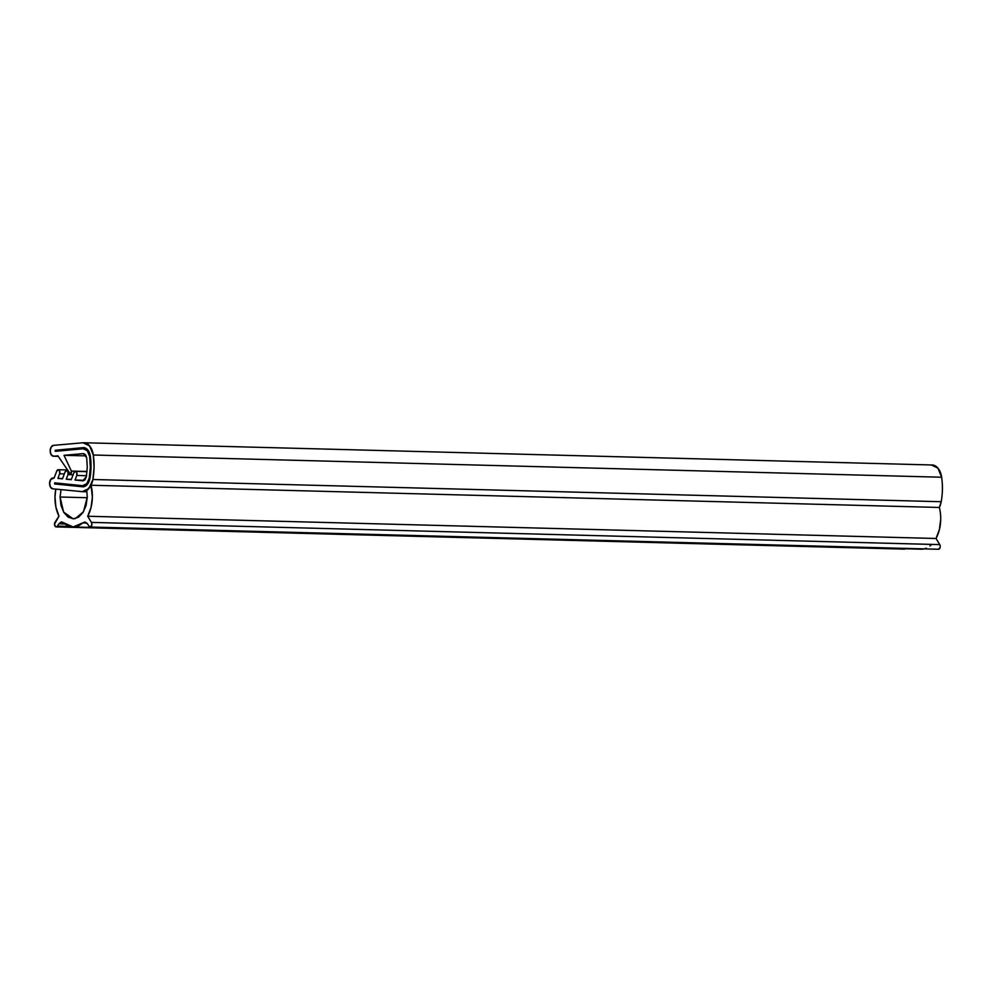<?xml version="1.0" encoding="UTF-8"?>
<svg xmlns="http://www.w3.org/2000/svg" width="992" height="992" viewBox="0 0 992 992"><rect width="100%" height="100%" fill="white"/><g stroke="black" fill="none" stroke-linecap="round" stroke-linejoin="round"><path stroke-width="1.49" d="M82.832 485.708A10.329 6.46 91.5 0 0 89.292 477.995A42.941 26.846 91.5 0 0 90.334 467.232A42.941 26.846 91.5 0 0 89.664 456.469L87.308 450.703L83.154 448.731L55.279 451.335L55.254 450.256L83.13 447.64L87.718 449.822L83.13 447.64L55.254 450.256L55.279 451.335L83.154 448.731L55.279 451.335L55.254 450.256L83.13 447.64L55.254 450.256L55.279 451.335L83.638 448.719A10.329 6.46 91.5 0 1 89.664 456.469L90.334 467.232L89.292 477.995C88.114 483.067 85.858 485.634 82.51 485.696L54.734 482.868L54.672 483.947L82.448 486.774L54.672 483.947L54.734 482.868L82.51 485.696L86.726 483.749L89.292 477.995L90.334 467.232L89.664 456.469L87.308 450.703L83.154 448.731C86.502 448.818 88.672 451.397 89.664 456.469L90.334 467.232L89.292 477.995L86.726 483.749L82.51 485.696L54.734 482.868L54.672 483.947L82.448 486.774L87.11 484.629L82.448 486.774L54.672 483.947L54.734 482.868L82.807 485.708A10.329 6.46 91.5 0 1 82.51 485.696M83.13 447.64A11.42 7.142 91.5 0 1 83.7 447.628A11.42 7.142 91.5 0 1 90.322 456.208A44.032 27.528 91.5 0 1 91.016 467.244A44.032 27.528 91.5 0 1 89.937 478.268A11.42 7.142 91.5 0 1 82.807 486.799A11.42 7.142 91.5 0 1 82.448 486.774C86.155 486.7 88.648 483.873 89.937 478.268L87.11 484.629L89.937 478.268L91.016 467.244L89.937 478.268L91.016 467.244L90.322 456.208L91.016 467.244L90.322 456.208L87.718 449.822L90.322 456.208C89.23 450.591 86.825 447.739 83.13 447.64L83.663 447.628M91.09 485.249L939.362 507.47L91.041 485.249A29.896 18.687 91.5 0 1 92.368 497.141A29.896 18.687 91.5 0 1 87.705 516.249L936.039 538.482A29.896 18.687 -88.5 0 0 940.701 519.362A29.896 18.687 -88.5 0 0 939.362 507.47A16.306 10.193 -88.5 0 0 941.21 501.716L92.888 479.496A16.306 10.193 91.5 0 1 82.683 491.672A16.306 10.193 91.5 0 1 82.212 491.648L52.712 488.82A5.431 3.398 91.5 0 1 49.6 483.377A5.431 3.398 91.5 0 1 53.122 477.958A5.431 3.398 91.5 0 1 53.283 477.97L54.138 477.995L56.755 471.076A2.716 1.699 91.5 0 1 58.553 469.762A2.716 1.699 91.5 0 1 59.904 472.452A2.716 1.699 91.5 0 1 59.656 473.804L57.908 478.404L62.459 478.851L65.1 471.882A2.716 1.699 91.5 0 1 66.898 470.568A2.716 1.699 91.5 0 1 68.25 473.246A2.716 1.699 91.5 0 1 67.989 474.61L66.253 479.21L71.25 479.694L73.892 472.725A2.716 1.699 91.5 0 1 75.69 471.411A2.716 1.699 91.5 0 1 77.041 474.089A2.716 1.699 91.5 0 1 76.793 475.453L75.045 480.054L83.092 480.81M83.75 453.629L64.021 455.316L86.192 455.898L64.021 455.316L71.362 471.064L87.048 471.473L71.362 471.064A1.637 1.017 91.5 0 1 71.548 472.056A1.637 1.017 91.5 0 1 70.655 473.668A1.637 1.017 91.5 0 1 69.837 473.271L57.896 455.849L53.667 456.221A5.431 3.398 91.5 0 1 53.394 456.233A5.431 3.398 91.5 0 1 50.17 450.79A5.431 3.398 91.5 0 1 53.469 445.371L83.068 442.767A16.306 10.193 91.5 0 1 83.849 442.742A16.306 10.193 91.5 0 1 93.31 455.006L941.644 477.226A16.306 10.193 -88.5 0 0 932.17 464.975M82.944 480.81L85.014 479.768L86.354 476.743L87.271 467.232L86.688 457.696L87.271 467.232L86.354 476.743L82.795 480.798L75.045 480.054L84.444 480.302L75.045 480.054L76.793 475.453L86.527 475.701L76.793 475.453L76.719 472.44L75.826 471.46L73.892 472.725L71.25 479.694L66.253 479.21L71.387 479.347L66.253 479.21L67.989 474.61L73.123 474.734L67.989 474.61L67.927 471.597L67.034 470.617L65.1 471.882L62.459 478.851L57.908 478.404L62.57 478.528L57.908 478.404L59.656 473.804L64.319 473.928L59.656 473.804L59.582 470.791L58.689 469.811L56.755 471.076L54.114 478.045L50.728 479.434L49.6 483.377L50.468 487.109L52.712 488.82L82.212 491.648L88.858 488.572L92.888 479.496L94.066 467.257L93.31 455.006A48.93 30.591 91.5 0 1 94.066 467.257A48.93 30.591 91.5 0 1 92.888 479.496L941.21 501.716A48.93 30.591 -88.5 0 0 942.4 489.478A48.93 30.591 -88.5 0 0 941.644 477.226L93.31 455.006L89.602 445.904L83.068 442.767L53.469 445.371L51.162 447.057L50.17 450.79L51.162 454.745L53.667 456.221L57.896 455.849L69.837 473.271L70.928 473.544L71.362 471.064L64.021 455.316L83.266 453.617L86.688 457.696L85.448 454.671L83.514 453.617M931.401 465L937.936 468.125L941.644 477.226A48.93 30.591 91.5 0 1 942.4 489.478A48.93 30.591 91.5 0 1 941.21 501.716L939.374 507.507M54.51 524.173A2.716 1.699 91.5 0 1 55.044 522.251L58.974 516.138A29.896 18.687 91.5 0 1 54.982 497.004A29.896 18.687 91.5 0 1 55.788 489.118L61.02 489.614L60.078 497.017L87.259 497.724L60.078 497.017L61.02 489.614L55.788 489.118L54.982 497.004L55.924 507.172L58.974 516.138L54.51 524.173A2.716 1.699 91.5 0 0 56.073 526.888A2.716 1.699 91.5 0 0 57.375 526.107L69.638 526.43L57.375 526.107L56.494 526.851L55.515 526.69L54.51 524.173M86.738 490.445L87.271 497.116L83.564 511.587L75.417 518.556L73.11 518.804L63.6 512.07L60.078 497.017L60.971 505.337L63.798 512.405L68.126 517.13L73.296 518.816L78.529 517.179L83.03 512.48L86.093 505.436L87.271 497.116L86.738 490.445L91.041 485.249L86.738 490.445M904.394 549.122A2.716 1.699 -88.5 0 0 905.671 548.39M58.838 523.838L57.375 526.107L58.838 523.838L61.814 521.941L63.798 522.846L61.231 521.99L58.838 523.838L65.137 524.012M82.658 522.92A29.896 18.687 91.5 0 1 72.9 526.963A29.896 18.687 91.5 0 1 63.798 522.846L73.16 526.963L84.791 522.028L87.581 523.95L85.25 522.09L82.658 522.92L86.874 523.032M921.233 549.184A29.896 18.687 -88.5 0 0 926.392 548.167M929.95 546.022A29.896 18.687 -88.5 0 0 930.992 545.141M88.97 526.231L87.581 523.95L88.97 526.231A2.716 1.699 91.5 0 0 90.458 526.988A2.716 1.699 91.5 0 0 91.896 524.322L90.805 526.826L88.97 526.231M938.779 549.208A2.716 1.699 -88.5 0 0 940.23 546.542A2.716 1.699 -88.5 0 0 939.759 544.62L91.438 522.4A2.716 1.699 91.5 0 1 91.896 524.322L91.438 522.4L939.759 544.62L936.039 538.482L87.705 516.249L91.438 522.4L87.705 516.249L91.078 507.309L92.368 497.141L91.041 485.249M939.362 507.47A29.896 18.687 91.5 0 1 940.701 519.362L939.412 529.53L936.039 538.482L939.759 544.62A2.716 1.699 91.5 0 1 940.23 546.542L939.92 548.055L938.147 549.196M924.259 548.886L918.195 548.725M905.708 548.328L904.828 549.072M54.138 477.983L53.184 477.958M83.799 442.742L932.12 464.975M58.243 456.357L53.494 456.233M87.036 471.671L75.491 471.374M67.977 470.555L66.7 470.53M67.568 469.972L58.354 469.724M82.658 491.672L86.949 491.784M904.468 549.122L56.135 526.901M72.9 526.963L921.221 549.184M90.123 527.025L938.457 549.258"/></g></svg>
